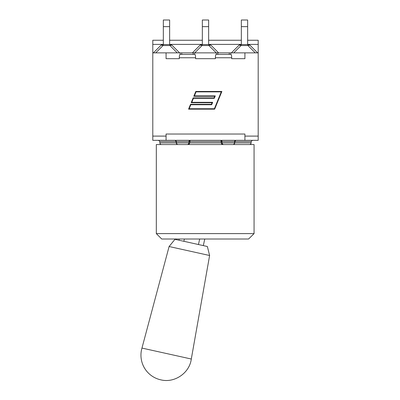 <?xml version="1.0" encoding="UTF-8"?>
<svg xmlns="http://www.w3.org/2000/svg" width="400" height="400" viewBox="0 0 400 400"><rect width="100%" height="100%" fill="white"/><g stroke="black" fill="none" stroke-linecap="round" stroke-linejoin="round"><path stroke-width="0.6" d="M231.68 58.675L244.91 58.675L231.68 58.675L231.68 57.76C231.635 55.75 231.41 54.64 230.99 54.44L216.09 54.44C215.675 54.64 215.445 55.75 215.405 57.76L215.405 58.675L195.58 58.675L195.58 57.76C195.535 55.75 195.31 54.64 194.89 54.44L179.99 54.44C179.575 54.64 179.345 55.75 179.305 57.76L179.305 58.675L166.07 58.675L179.305 58.675M166.07 136.1L166.07 140.335L152.795 140.335L152.795 136.1L166.07 136.1L166.07 134.025L244.91 134.025L244.91 136.1L258.19 136.1L258.19 140.335L166.07 140.335M175.2 140.335L176.445 141.58L176.445 142.905L159.845 142.905L159.845 141.58L176.205 141.58L175.2 140.335L176.205 141.58L176.205 142.905C176.365 143.925 177 144.48 178.105 144.565L187.235 144.565C188.475 144.655 189.33 144.105 189.785 142.905L190.14 140.335L188.895 141.58L188.895 142.905L222.09 142.905L221.865 140.875L220.895 140.335M254.06 233.615L156.32 233.615L161.715 239.005L248.59 239.005L254.06 233.615L254.06 144.565L232.875 144.565C233.885 144.465 234.435 143.91 234.535 142.905L222.09 142.905C222.19 143.91 222.74 144.465 223.75 144.565L223.74 144.565C222.505 144.655 221.655 144.105 221.195 142.905C221.655 144.105 222.505 144.655 223.75 144.565L232.875 144.565C233.98 144.48 234.615 143.925 234.775 142.905L234.775 141.58L235.78 140.335L234.54 141.505L234.535 142.905L251.135 142.905C251.045 143.905 250.49 144.46 249.475 144.565M176.205 141.58L175.43 140.355M235.035 140.6L235.55 140.355L234.54 141.505L234.89 140.73M220.845 140.335L221.195 141.58L222.09 141.58L220.845 140.335M190.12 140.335L189.125 140.865L188.895 141.58L221.195 141.58L221.195 142.905M223.75 144.565L187.235 144.565C188.24 144.465 188.79 143.91 188.895 142.905L176.445 142.905C176.545 143.91 177.1 144.465 178.105 144.565L156.32 144.565L156.32 233.615M221.22 140.395L221.905 140.925M175.8 140.5L176.445 141.58L188.895 141.58L189.115 140.875L190.085 140.335M214.38 108.745L221.26 91.87L196.06 91.87L194.425 95.88L215.29 95.88L214.3 98.3L193.44 98.3L191.8 102.315L212.665 102.315L211.68 104.73L190.815 104.73L189.18 108.745L214.38 108.745M195.78 91.455L221.875 91.455L214.66 109.16L188.565 109.16L190.54 104.315L211.4 104.315L212.05 102.73L191.185 102.73L193.16 97.885L214.025 97.885L214.67 96.295L193.805 96.295L195.78 91.455M195.58 58.675L215.405 58.675M244.91 140.335L244.91 136.1M209.615 255.505L207.36 246.505L174.955 239.32L169.105 246.525L209.615 255.505L191.3 359.02L141.96 348.08L169.105 246.525M191.3 359.02C189.55 373.05 174.505 383.32 160.8 379.84A25.27 25.27 0 0 1 141.96 348.08M199.675 239.005L198.45 244.53M184.375 239.005L183.865 241.3M208.93 44.565L208.93 45.535A3.32 1.915 -45 0 1 211.275 45.535A3.32 3.32 0 0 0 208.93 44.565L202.05 44.565A3.32 3.32 0 0 0 199.705 45.535L192.38 52.865L194.7 52.865L194.7 54.44M194.7 52.865L230.8 52.865L230.8 54.44M230.8 52.865L258.19 52.865L258.19 40.25L247.65 40.25M180.18 54.44L180.18 52.865L192.38 52.865M163.33 40.25L152.795 40.25L152.795 52.865L180.18 52.865M247.935 44.565L247.935 45.535A3.32 1.915 -45 0 1 250.28 45.535A3.32 3.32 0 0 0 247.935 44.565L241.055 44.565A3.32 3.32 0 0 0 238.71 45.535L231.385 52.865M238.71 45.535A3.32 1.915 45 0 1 241.055 45.535L241.055 44.565M257.605 52.865L250.28 45.535M247.65 44.565L247.65 20L241.34 20L241.34 26.64L247.65 26.64M241.34 44.565L241.34 26.64M199.705 45.535A3.32 1.915 45 0 1 202.05 45.535L202.05 44.565M218.605 52.865L211.275 45.535M208.645 44.565L208.645 20L202.335 20L202.335 26.64L208.645 26.64M202.335 44.565L202.335 26.64M179.6 52.865L172.27 45.535A3.32 3.32 0 0 0 169.925 44.565L163.05 44.565A3.32 3.32 0 0 0 160.7 45.535A3.32 1.915 45 0 1 163.05 45.535L163.05 44.565M169.925 44.565L169.925 45.535A3.32 1.915 -45 0 1 172.27 45.535M160.7 45.535L153.375 52.865M169.64 44.565L169.64 20L163.33 20L163.33 26.64L169.64 26.64M163.33 44.565L163.33 26.64M258.19 52.865L258.19 136.1M216.28 54.44L216.28 52.865M166.07 52.865L166.07 58.675M152.795 52.865L152.795 136.1M244.91 52.865L244.91 58.675M221.865 140.875L222.09 141.58L251.135 141.58L251.135 142.905M179.305 57.76L195.58 57.76M215.405 57.76L231.68 57.76M193.165 52.865L193.165 54.44M229.265 52.865L229.265 54.44M233.73 52.865L241.055 45.535L247.935 45.535L255.26 52.865M194.725 52.865L202.05 45.535L208.93 45.535L216.255 52.865M155.72 52.865L163.05 45.535L169.925 45.535L177.25 52.865M152.795 44.4L163.33 44.4M169.64 44.4L202.335 44.4M208.645 44.4L241.34 44.4M247.65 44.4L258.19 44.4M217.82 52.865L217.82 54.44M181.72 52.865L181.72 54.44M159.845 142.905C159.935 143.905 160.49 144.46 161.505 144.565M159.845 141.58L158.6 140.335M251.135 141.58L252.38 140.335M204.775 239.005L203.31 245.61M179.275 239.005L179.005 240.22M169.64 40.25L202.335 40.25M208.645 40.25L241.34 40.25"/></g></svg>
